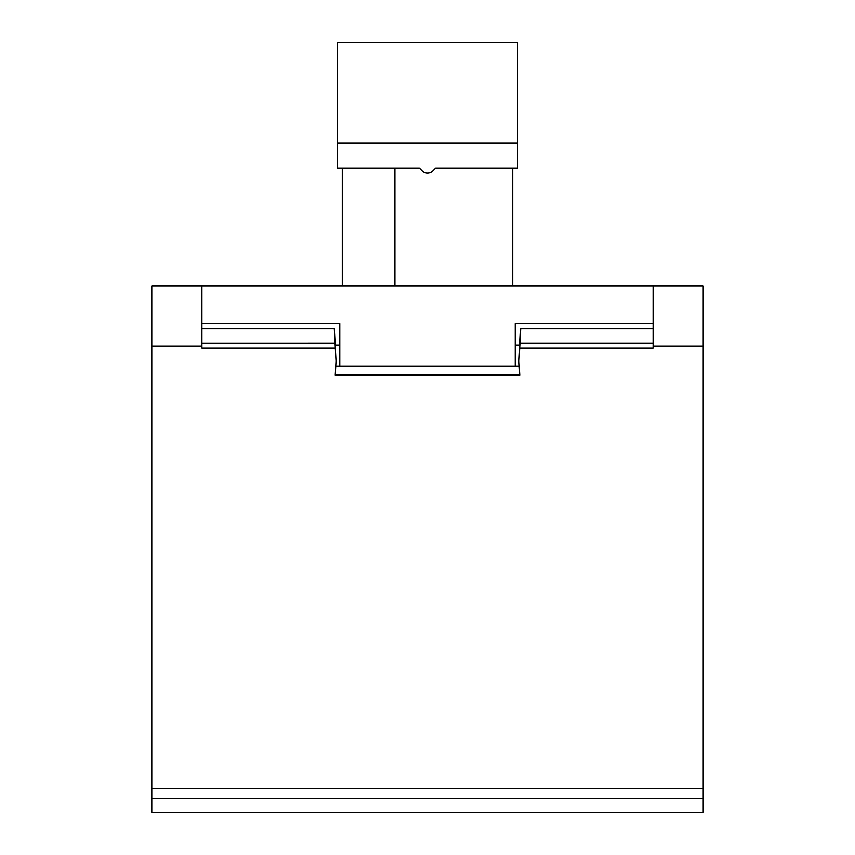 <?xml version="1.0" encoding="UTF-8"?>
<svg xmlns="http://www.w3.org/2000/svg" width="855" height="855" viewBox="0 0 855 855"><rect width="100%" height="100%" fill="white"/><g stroke="black" fill="none" stroke-linecap="round" stroke-linejoin="round"><path stroke-width="1.28" d="M703.216 798.42L703.216 285.88L151.784 285.88L151.784 812.25L703.216 812.25L703.216 798.42L151.784 798.42M201.919 285.88L201.919 348.22L335.331 348.22L336.004 361.077L335.267 375.067L519.733 375.067L518.996 361.077L520.695 328.726L653.081 328.726M653.081 285.88L653.081 348.22L519.669 348.22M201.919 328.726L334.305 328.726L335.331 348.22M519.263 366.111L335.737 366.111M435.623 168.072L432.822 170.882L435.623 168.072L517.735 168.072L517.735 143.009L337.265 143.009L337.265 168.072L419.377 168.072L422.178 170.882A7.524 7.524 0 0 0 432.822 170.882M512.722 168.072L512.722 285.88M201.919 323.479L339.777 323.479L339.777 366.111M515.223 366.111L515.223 323.479L653.081 323.479M339.777 345.185L335.171 345.185M519.829 345.185L515.223 345.185M342.278 168.072L342.278 285.88M517.735 143.009L517.735 42.75L337.265 42.75L337.265 143.009M201.919 346.211L151.784 346.211M703.216 346.211L653.081 346.211M703.216 788.438L151.784 788.438M519.915 343.218L653.081 343.218L519.936 343.24M335.064 343.24L201.919 343.24L335.085 343.218M394.914 168.072L394.914 285.88"/></g></svg>

